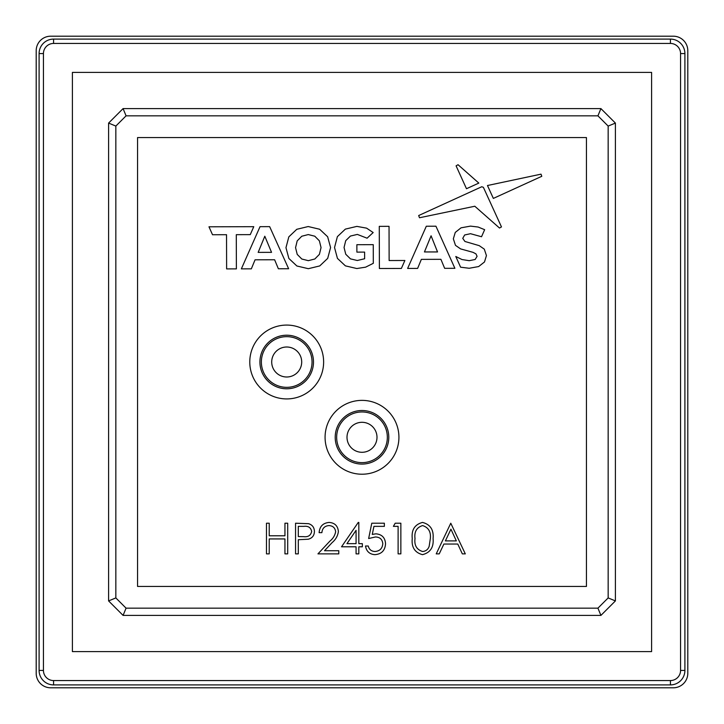 <?xml version="1.0" encoding="UTF-8"?>
<svg xmlns="http://www.w3.org/2000/svg" width="724" height="724" viewBox="0 0 724 724"><rect width="100%" height="100%" fill="white"/><g stroke="black" fill="none" stroke-linecap="round" stroke-linejoin="round"><path stroke-width="1.09" d="M362 462.636A25.34 25.34 0 0 0 387.34 437.296A25.34 25.34 0 0 0 362 411.956A25.34 25.34 0 0 0 336.66 437.296A25.34 25.34 0 0 0 362 462.636M362 410.508A26.788 26.788 0 0 0 335.212 437.296A26.788 26.788 0 0 0 362 464.084A26.788 26.788 0 0 0 388.788 437.296A26.788 26.788 0 0 0 362 410.508M362 474.22A36.924 36.924 0 0 0 398.924 437.296A36.924 36.924 0 0 0 362 400.372A36.924 36.924 0 0 0 325.076 437.296A36.924 36.924 0 0 0 362 474.22M286.704 387.34A25.34 25.34 0 0 0 312.044 362A25.34 25.34 0 0 0 286.704 336.66A25.34 25.34 0 0 0 261.364 362A25.34 25.34 0 0 0 286.704 387.34M286.704 335.212A26.788 26.788 0 0 0 259.916 362A26.788 26.788 0 0 0 286.704 388.788A26.788 26.788 0 0 0 313.492 362A26.788 26.788 0 0 0 286.704 335.212M286.704 398.924A36.924 36.924 0 0 0 323.628 362A36.924 36.924 0 0 0 286.704 325.076A36.924 36.924 0 0 0 249.78 362A36.924 36.924 0 0 0 286.704 398.924M586.44 586.44L586.44 137.56L137.56 137.56L137.56 586.44L586.44 586.44M608.16 597.924L608.16 126.076L597.924 115.84L126.076 115.84L115.84 126.076L115.84 597.924L126.076 608.16L597.924 608.16L608.16 597.924L615.4 600.92L600.92 615.4L123.08 615.4L108.6 600.92L115.84 597.924M43.44 53.576L43.44 670.424A10.136 10.136 0 0 0 53.576 680.56L670.424 680.56A10.136 10.136 0 0 0 680.56 670.424L680.56 53.576A10.136 10.136 0 0 0 670.424 43.44L53.576 43.44A10.136 10.136 0 0 0 43.44 53.576L39.096 53.576A14.48 14.48 0 0 1 53.576 39.096L670.424 39.096A14.48 14.48 0 0 1 684.904 53.576L684.904 670.424A14.48 14.48 0 0 1 670.424 684.904L53.576 684.904A14.48 14.48 0 0 1 39.096 670.424L39.096 53.576M687.8 50.68L687.8 673.32A14.48 14.48 0 0 1 673.32 687.8L50.68 687.8A14.48 14.48 0 0 1 36.2 673.32L36.2 50.68A14.48 14.48 0 0 1 50.68 36.2L673.32 36.2A14.48 14.48 0 0 1 687.8 50.68M651.6 651.6L651.6 72.4L72.4 72.4L72.4 651.6L651.6 651.6M597.924 608.16L600.92 615.4M608.16 126.076L615.4 123.08L615.4 600.92M126.076 608.16L123.08 615.4M108.6 600.92L108.6 123.08L123.08 108.6L600.92 108.6L615.4 123.08M600.92 108.6L597.924 115.84M123.08 108.6L126.076 115.84M108.6 123.08L115.84 126.076M266.477 553.869L266.477 523.217L269.228 523.217L269.228 535.787L284.948 535.787L284.948 523.217L287.7 523.217L287.7 553.869L284.948 553.869L284.948 538.937L269.228 538.937L269.228 553.869L266.477 553.869M295.555 553.869L295.555 523.217L308.551 523.678C312.352 524.864 314.307 527.443 314.415 531.434C314.307 535.543 312.261 538.131 308.297 539.217L298.306 539.724L298.306 553.869L295.555 553.869M298.306 526.357L298.306 536.574L303.673 536.647C308.098 537.19 310.768 535.461 311.664 531.452C310.804 527.524 308.216 525.832 303.908 526.357L298.306 526.357M328.986 525.579C324.678 525.923 322.307 528.285 321.881 532.647L319.13 532.647C319.637 526.42 322.967 523.018 329.13 522.429C334.778 522.846 337.864 525.886 338.389 531.543C337.773 535.923 335.71 539.588 332.189 542.538L324.515 550.72L338.778 550.72L338.778 553.869L317.954 553.869L329.836 541.181C332.968 538.674 334.895 535.543 335.637 531.787C335.158 527.905 332.94 525.832 328.986 525.579M341.529 546.792L358.262 522.429L358.823 522.429L358.823 543.652L362.353 543.652L362.353 546.792L358.823 546.792L358.823 553.869L356.072 553.869L356.072 546.792L341.529 546.792M346.932 543.652L356.072 543.652L356.072 530.339L346.932 543.652M371.783 523.217L384.363 523.217L384.363 526.357L373.937 526.357L372.281 534.421L375.892 533.823C381.973 534.366 385.186 537.715 385.539 543.851C385.059 550.548 381.494 554.15 374.851 554.656C369.512 554.231 366.398 551.344 365.502 546.005L368.254 546.005C369.122 549.498 371.376 551.335 375.005 551.507C379.774 551.082 382.372 548.493 382.788 543.733C382.353 539.344 379.892 537.09 375.394 536.973L368.643 538.538L371.783 523.217M393.394 526.357L395.195 523.217L400.861 523.217L400.861 553.869L398.109 553.869L398.109 526.357L393.394 526.357M422.508 554.656C414.789 552.611 411.368 547.244 412.255 538.556C411.35 529.85 414.771 524.475 422.508 522.429C430.318 524.438 433.848 529.814 433.088 538.556C433.848 547.29 430.327 552.647 422.508 554.656M415.006 538.538C414.155 545.335 416.689 549.652 422.599 551.507C425.911 551.208 428.101 549.453 429.178 546.249L430.337 538.538C431.033 531.778 428.454 527.461 422.599 525.579C416.689 527.425 414.155 531.751 415.006 538.538M450.771 523.217L465.306 553.869L462.319 553.869L457.785 544.041L443.893 544.041L439.233 553.869L436.228 553.869L450.771 523.217M450.934 529.19L445.387 540.9L456.337 540.9L450.934 529.19M483.388 187.326L481.759 186.747L418.671 215.544L419.504 217.752L474.808 206.24L499.497 228.024L501.479 226.92L483.388 187.326M484.293 249.137L479.234 245.653L464.935 241.472L462.754 238.359L464.645 234.983L470.491 233.698L481.532 236.739L484.655 229.689L478.139 227.037L470.5 226.114L461.043 227.825L455.26 232.422L453.342 238.848L455.487 245.355L460.6 248.902L473.025 252.341L475.949 253.88L477.089 256.305L475.161 259.482L469.233 260.685L462.002 259.545L455.794 256.495L460.591 267.192L469.17 268.269L478.654 266.559L484.492 261.97L486.438 255.59L484.293 249.137M541.787 176.303L541.009 174.158L487.469 185.525L493.352 198.412L541.787 176.303M296.876 265.989L308.334 268.695L319.746 265.925L327.691 258.377L330.587 247.554L327.637 236.748L319.646 229.246L308.216 226.54L296.777 229.3L288.831 236.857L285.962 247.671L288.885 258.477L296.876 265.989M314.84 258.993L319.411 254.341L321.049 247.581L319.375 240.83L314.786 236.205L308.27 234.567L301.763 236.241L297.193 240.884L295.555 247.653L297.229 254.405L301.817 259.029L308.334 260.667L314.84 258.993M364.634 258.749L357.294 260.504L350.452 258.866L345.755 254.251L344.054 247.49L345.719 240.676L350.425 236.06L357.339 234.413L367.086 238.196L373.168 232.549L366.588 228.15L356.878 226.386L345.357 229.119L337.375 236.648L334.533 247.518L337.429 258.377L345.393 265.862L356.823 268.532L365.62 267.165L373.303 263.31L373.258 244.658L356.869 244.703L356.887 252.124L364.615 252.106L364.634 258.749M458.039 164.719L456.084 165.85L466.482 188.72L478.826 183.091L458.039 164.719M212.521 234.739L226.531 234.703L226.621 268.903L236.386 268.876L236.296 234.676L250.26 234.639L253.771 226.684L208.974 226.802L212.521 234.739M274.622 259.762L278.369 268.767L288.632 268.74L269.654 226.639L260.034 226.666L241.354 268.866L251.337 268.839L255.065 259.807L274.622 259.762M271.545 252.35L264.803 236.223L258.169 252.377L271.545 252.35M440.907 259.319L444.654 268.332L454.889 268.305L435.938 226.205L426.309 226.232L407.63 268.432L417.621 268.405L421.35 259.373L440.907 259.319M437.54 251.943L431.079 235.789L424.445 251.943L437.54 251.943M401.368 268.45L404.879 260.495L389.132 260.531L389.041 226.331L379.276 226.359L379.385 268.504L401.368 268.45M362 452.292A14.996 14.996 0 0 0 376.996 437.296A14.996 14.996 0 0 0 362 422.3A14.996 14.996 0 0 0 347.004 437.296A14.996 14.996 0 0 0 362 452.292M286.704 376.996A14.996 14.996 0 0 0 301.7 362A14.996 14.996 0 0 0 286.704 347.004A14.996 14.996 0 0 0 271.708 362A14.996 14.996 0 0 0 286.704 376.996M684.904 53.576L680.56 53.576M670.424 43.44L670.424 39.096M53.576 43.44L53.576 39.096M684.904 670.424L680.56 670.424M670.424 684.904L670.424 680.56M43.44 670.424L39.096 670.424M53.576 684.904L53.576 680.56"/></g></svg>
